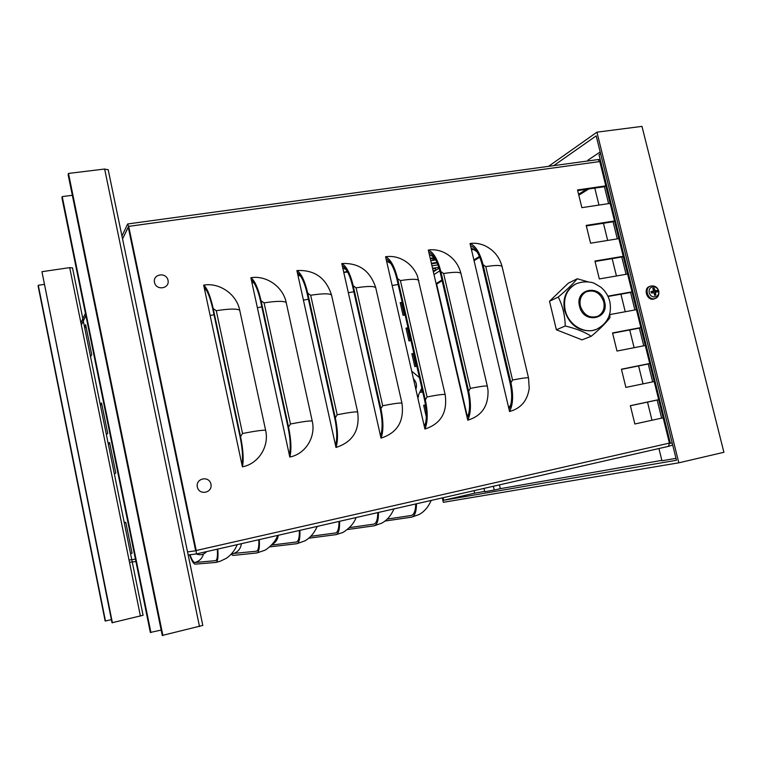 <?xml version="1.0" encoding="UTF-8"?>
<svg xmlns="http://www.w3.org/2000/svg" width="762" height="762" viewBox="0 0 762 762"><rect width="100%" height="100%" fill="white"/><g stroke="black" fill="none" stroke-linecap="round" stroke-linejoin="round"><path stroke-width="1.14" d="M426.329 416.985L423.653 405.289L425.52 404.908M425.548 405.041L423.682 405.413M416.833 366.208L414.804 366.589L411.871 353.749L413.899 353.368M413.947 353.587L411.918 353.959M410.966 340.557L408.937 340.928L406.013 328.136L408.041 327.774M408.099 328.031L406.07 328.393M402.279 302.581L400.25 302.924M405.117 315.011L403.098 315.363L400.183 302.628L402.212 302.276M599.084 154.848L600.523 153.352M672.208 442.998L670.436 443.313M670.293 442.913L669.417 443.113L599.799 161.554L600.666 161.392M634.889 309.963L630.565 292.465L632.012 291.836L607.886 296.151M643.747 345.815L639.375 328.127L640.852 327.574L612.553 332.946L616.982 351.044L645.29 345.51M652.663 381.867L648.243 363.979L649.738 363.503L621.43 369.208L625.888 387.41L654.196 381.552M661.626 418.128L657.158 400.05L658.673 399.65L630.365 405.679L634.851 423.986L663.159 417.795M608.609 203.625L604.428 186.7L605.809 185.852L577.529 189.957L581.863 207.655L610.143 203.387M626.078 274.31L621.802 257.013L623.23 256.308L594.941 261.042L599.323 278.94L627.612 274.053M617.315 238.868L613.086 221.752L614.496 220.98L586.207 225.4L590.569 243.192L618.858 238.62M669.446 443.217L670.331 443.046L669.455 443.246M668.55 446.332L672.713 445.046M188.176 554.974L196.291 553.964L668.493 446.351L669.417 443.113L196.215 550.507L128.702 226.362L127.587 224.095L121.958 236.02M668.503 446.342L196.291 553.964L196.215 550.507M598.465 159.61L600.161 159.382M128.702 226.362L599.799 161.554L598.065 159.572L127.73 223.961M128.283 227.228L122.558 238.916L128.245 227.028L195.663 550.802L128.283 227.228M657.158 400.05L630.384 405.746M648.243 363.979L621.478 369.37M639.375 328.127L612.619 333.204M630.565 292.465L608.047 296.485M636.422 309.677L609.8 314.582M265.624 430.282C269.443 446.389 258.537 463.82 242.411 466.83L203.664 285.121C219.57 282.321 236.601 294.246 239.706 310.172L265.624 430.282C262.947 429.958 255.251 431.025 242.535 433.492L240.554 436.588C243.221 449.866 243.85 459.953 242.411 466.83M312.22 421.034C316.059 436.931 305.505 454.095 289.798 457.019L250.869 277.759C266.376 275.015 283.073 286.807 286.198 302.524L312.22 421.034C310.077 420.614 302.828 421.605 290.465 424.005L288.55 427.044C291.217 440.15 291.627 450.142 289.798 457.019M357.654 412.023C360.007 430.244 352.777 442.055 335.985 447.456L296.894 270.567C314.43 269.643 325.974 277.806 331.537 295.065L357.654 412.023C356.016 411.509 349.187 412.423 337.166 414.757L335.318 417.747C337.966 430.682 338.195 440.579 335.985 447.456M401.955 403.231C404.355 421.215 397.373 432.845 381.01 438.131L341.786 263.557C358.902 262.68 370.218 270.758 375.761 287.798L401.955 403.231C400.793 402.631 394.373 403.469 382.676 405.736L380.895 408.689C383.534 421.453 383.572 431.263 381.01 438.131M445.17 394.649C447.627 412.404 440.874 423.863 424.92 429.035L385.582 256.718C393.554 255.651 400.926 257.708 407.68 262.909C412.061 266.433 415.3 270.796 417.424 275.996L445.17 394.649C444.465 393.983 438.426 394.745 427.053 396.945L425.329 399.86C427.958 412.452 427.825 422.177 424.92 429.035M428.311 250.05C433.616 252.412 437.788 259.556 440.827 271.501L468.668 391.239L470.335 388.382C481.26 386.258 486.937 385.553 487.347 386.258L488.032 390.496C488.442 406.108 481.679 415.995 467.754 420.167L428.311 250.05C434.388 249.174 440.265 250.317 445.932 253.47C453.771 258.118 458.8 264.862 461.01 273.71L487.328 386.182M470.03 243.535C475.64 245.812 479.974 252.841 483.051 264.624L510.94 382.838L512.55 380.019C522.846 378.019 528.18 377.352 528.542 378.019L529.209 388.363C527.409 400.755 520.856 408.47 509.549 411.509L470.03 243.535C475.059 242.792 480.031 243.526 484.918 245.735C493.89 250.107 499.634 257.127 502.139 266.795L528.523 377.942M436.226 267.738L435.264 268.367L435.721 270.329L439.064 268.129M436.102 283.635L441.95 279.968M473.888 259.937L479.431 256.461M578.587 194.262L586.492 189.3M436.274 284.369L442.122 280.711M474.078 260.728L479.736 257.185M578.815 195.205L588.778 188.976M422.729 391.963L420.7 392.354M210.121 315.439L214.017 314.792M257.365 307.658L261.823 306.924M303.419 300.085L308.42 299.256M348.329 292.694L353.844 291.789M392.144 285.483L398.135 284.493M432.549 268.329L438.817 267.319M431.387 263.309L436.978 262.414M85.896 315.601L81.363 325.079L85.896 315.601M433.368 271.863L435.721 270.329L433.111 270.748M437.979 264.881L431.978 265.843M435.778 259.899L431.73 260.547L434.921 258.366M195.624 550.812L187.538 551.926L195.624 550.812M129.492 562.299L135.912 561.499M470.735 246.526L471.497 246.021C476.174 248.936 479.755 255.299 482.26 265.109L510.092 383.143C512.312 393.306 512.169 401.65 509.664 408.175L508.826 408.442M508.654 407.699L510.692 405.051M476.955 251.708L471.059 247.926M429.016 253.079L429.73 252.574C434.159 255.575 437.617 262.042 440.093 271.977L467.878 391.535C470.097 401.831 470.078 410.251 467.811 416.804L467.03 417.052M466.877 416.395L468.592 414.28M434.311 257.394L429.33 254.413M386.277 259.785L386.934 259.29C391.106 262.376 394.421 268.948 396.888 279.016L424.596 400.145C426.825 410.566 426.93 419.071 424.92 425.644L424.196 425.882M424.063 425.291L425.501 423.615M390.763 263.404L386.572 261.061M342.481 266.662L343.081 266.176C346.977 269.348 350.149 276.035 352.596 286.236L380.228 408.965C382.457 419.529 382.695 428.111 380.952 434.702L380.295 434.94M380.171 434.416L381.362 433.083M346.253 269.719L342.757 267.881M297.59 273.72L298.123 273.234C301.733 276.492 304.752 283.293 307.172 293.637L334.708 418.014C336.947 428.72 337.337 437.378 335.871 443.998L335.27 444.217M335.166 443.77L336.147 442.712M300.733 276.301L297.847 274.863M251.565 280.94L252.032 280.464C255.337 283.826 258.185 290.741 260.585 301.228L288.017 427.301C290.255 438.15 290.789 446.894 289.617 453.533L289.093 453.742M289.008 453.361L289.798 452.542M254.146 283.131L251.793 282.035M510.94 382.838C513.55 395.116 513.083 404.67 509.549 411.509M468.668 391.239C471.278 403.679 470.973 413.318 467.754 420.167M385.582 256.718C390.544 259.175 394.545 266.452 397.564 278.54L425.329 399.86M341.786 263.557C346.405 266.109 350.215 273.51 353.216 285.769L380.895 408.689M296.894 270.567C301.152 273.215 304.771 280.749 307.734 293.17L335.318 417.747M250.869 277.759C254.746 280.502 258.147 288.169 261.071 300.771L288.55 427.044M204.349 288.36L204.74 287.884C207.731 291.341 210.407 298.39 212.788 309.02L240.087 436.826C242.335 447.827 243.03 456.657 242.173 463.315L241.706 463.506M241.64 463.21L242.268 462.582M206.435 290.217L204.568 289.379M203.664 285.121C207.131 287.979 210.302 295.789 213.198 308.572L240.554 436.588M415.766 503.939C415.547 510.845 414.042 514.693 411.251 515.483L387.458 519.065M377.8 512.597C377.704 519.541 376.361 523.389 373.771 524.132L349.634 527.59M338.995 521.437C339.033 528.428 337.861 532.276 335.499 532.971L311.039 536.258M299.342 530.476C299.504 537.515 298.523 541.353 296.38 542.001L271.682 545.049M258.804 539.715C259.099 546.802 258.308 550.64 256.403 551.231L231.839 553.603M416.49 503.777C416.404 511.759 414.795 516.217 411.651 517.141L385.115 521.037M378.466 512.445C378.514 520.484 377.085 524.942 374.171 525.809L347.396 529.542M339.614 521.294C339.795 529.399 338.557 533.857 335.89 534.667L308.915 538.172M299.904 530.352C300.218 538.505 299.18 542.963 296.77 543.716L269.738 546.868M259.299 539.601C259.766 547.811 258.928 552.269 256.794 552.974L233.029 555.422L231.124 554.365M217.341 549.164C217.789 556.298 217.189 560.127 215.541 560.661L194.853 562.518C193.51 562.47 191.881 559.88 189.967 554.746M217.77 549.059C218.389 557.336 217.78 561.794 215.922 562.423L195.196 564.147C193.643 564.042 191.776 560.927 189.595 554.793M621.802 257.013L595.046 261.49M604.428 186.7L577.682 190.586M613.086 221.752L586.34 225.933M432.654 268.796L435.264 268.367M431.511 263.843L437.207 262.928M129.035 560.022L135.436 559.137L129.035 560.022M85.43 313.334L80.915 322.888M124.292 522.818L125.797 522.265L132.083 553.222L130.521 553.488M124.311 522.894L125.854 522.561M130.521 553.469L132.064 553.117M108.233 443.741L109.576 442.493L115.786 473.059L114.386 474.04M108.299 444.084L109.842 443.779M84.506 326.955L85.63 324.679L91.726 354.682L90.554 356.692M84.658 327.67L86.192 327.412M100.279 404.574L101.546 402.974L107.718 433.349L106.394 434.683M100.374 405.041L101.908 404.755M499.424 484.88L500.31 488.671L494.252 490.052L493.366 486.261M436.636 284.14L467.211 416.014M484.003 488.394L484.765 491.709L494.252 490.052M434.388 263.385L435.473 262.652M600.18 151.962L587.912 160.201L588.093 160.934M594.789 188.1L598.97 205.073M603.447 223.266L607.676 240.43M612.162 258.623L616.439 275.977M620.925 294.189L625.25 311.734M629.736 329.956L634.108 347.701M638.594 365.922L643.014 383.867M647.51 402.098L651.977 420.243M658.939 448.523L661.959 460.772L675.999 458.324M553.736 165.64L596.189 135.855L676.475 460.258L443.617 500.263L443.036 497.729M661.864 460.362L500.31 488.671M443.617 500.263L474.64 493.166L474.059 490.661M484.699 491.404L474.64 493.166M442.312 497.891L443.313 502.31L678.809 462.82L723.9 452.285L641.975 126.378L596.932 132.169L548.554 166.345M678.809 462.82L596.932 132.169M111.404 619.677L105.146 621.011L38.1 285.95L38.281 285.274L44.148 284.388M105.489 621.106L38.281 285.274M143.046 615.277L112.024 622.754L41.948 271.691L112.405 622.849M72.495 267.938L69.704 267.633L41.948 271.691M161.163 630.079L150.343 632.441L61.922 197.739L62.227 196.596L72.342 195.301M150.933 632.593L62.227 196.596M202.73 625.44L162.258 635.451L68.132 174.717L68.485 173.431L162.925 635.622M108.156 169.831L104.642 169.031L68.485 173.431M434.302 257.385L430.263 258.442M430.368 258.928L434.654 257.937M347.148 271.177L344.253 272.386L347.643 272.063M168.021 280.321C169.888 288.769 156.21 290.913 154.486 282.397C152.657 273.91 166.326 271.853 168.021 280.321M210.941 484.146C212.865 492.871 199.12 495.795 197.339 487.004C195.443 478.241 209.179 475.402 210.941 484.146M654.501 294.456L655.806 295.123L655.453 291.17L657.215 290.436L655.387 290.779L654.044 288.074L653.329 289.455M654.044 288.074L652.796 288.303L653.634 291.065L651.015 291.551L651.615 292.922L651.272 291.551M651.015 291.551L651.377 292.979L654.31 292.77L654.548 295.342L655.806 295.123M655.711 292.046L657.568 291.865L657.215 290.436M658.492 291.055C660.197 297.666 650.9 299.361 649.291 292.703C647.595 286.064 656.892 284.417 658.492 291.055M655.549 298.361L653.558 299.133C646.948 300.685 643.004 288.636 649.424 286.522L649.662 286.436M652.234 291.865L651.319 291.96M655.453 291.17L653.11 291.379M591.245 336.261L582.035 339.862L556.374 329.775L549.507 301.238L558.27 297.056C562.651 305.762 564.975 315.401 565.252 326.003C576.072 328.584 584.74 332.003 591.245 336.261C599.694 329.174 605.914 322.993 609.924 317.735L609.752 313.906M549.507 301.238L568.3 283.197L577.263 278.778C573.053 283.826 566.718 289.912 558.27 297.056M587.893 281.778L577.263 278.778M556.374 329.775L565.252 326.003M603.761 301.885C600.237 292.646 594.331 289.312 586.064 291.884C581.073 294.856 579.177 299.599 580.368 306.095C583.768 315.163 589.54 318.564 597.694 316.316C602.961 313.401 604.98 308.591 603.761 301.885M596.008 329.489L592.122 330.651C578.644 331.661 569.462 324.936 564.556 310.477C562.404 298.675 565.814 290.008 574.786 284.474L575.672 284.036M417.576 396.897L421.824 388.029M419.452 377.657L411.699 371.142M413.414 378.647C416.338 381.81 417.147 385.391 415.862 389.372M418.576 395.83L417.89 398.25M473.269 249.098L471.592 250.184M439.807 270.815L433.997 274.587M512.55 380.019L485.775 266.614C496.072 265.024 501.529 265.09 502.139 266.795M485.775 266.614L483.051 264.624M470.335 388.382L443.608 273.51C454.543 271.834 460.343 271.901 461.01 273.71M443.608 273.51L440.827 271.501M427.053 396.945L400.402 280.578C411.775 278.835 417.938 278.873 418.9 280.702M400.402 280.578L397.564 278.54M382.676 405.736L356.102 287.826C367.789 286.026 374.342 286.017 375.761 287.798M356.102 287.826L353.216 285.769M337.166 414.757L310.677 295.256C322.688 293.408 329.641 293.351 331.537 295.065M310.677 295.256L307.734 293.17M290.465 424.005L264.081 302.876C276.435 300.971 283.807 300.857 286.198 302.524M264.081 302.876L261.071 300.771M242.535 433.492L216.275 310.696C228.971 308.743 236.782 308.562 239.706 310.172M216.275 310.696L213.198 308.572M411.089 515.512L411.718 515.341M373.628 524.161L374.171 524.018M335.356 532.99L335.832 532.876M272.358 544.316C275.815 542.344 277.787 539.325 278.263 535.276M232.686 553.812C237.706 552.345 240.621 548.964 241.411 543.677M194.853 562.518C199.273 561.308 202.149 558.479 203.483 554.031M140.408 616.106L69.704 267.633M199.501 626.564L104.642 169.031M652.967 288.646L654.025 288.493M655.596 294.789L654.529 295.008M656.806 290.57L657.149 291.903M650.558 286.112L650.338 286.188C643.966 288.293 647.881 300.247 654.444 298.704L655.806 298.237C658.139 297.237 659.13 294.856 658.778 291.094C657.273 286.903 654.463 285.264 650.338 286.188L649.424 286.522M653.482 291.122L651.958 292.027M655.425 292.57L654.339 292.999M654.882 290.398L653.786 290.817M655.387 290.779L653.882 291.684M604.59 301.742C600.866 283.75 574.596 288.293 579.53 306.248C583.359 324.441 609.638 319.526 604.59 301.742M576.463 283.655L575.424 284.169C566.442 289.703 563.032 298.38 565.194 310.191C568.385 325.003 584.883 334.804 596.837 329.155C607.809 323.25 612.134 314.02 609.8 301.466M401.517 302.714L404.365 315.144M407.346 328.165L410.204 340.7M413.185 353.73L416.081 366.351M421.481 389.992L421.967 392.116M424.948 405.155L426.196 410.585M670.398 443.332L599.008 154.696M431.187 500.424C428.368 506.93 424.367 511.616 419.205 514.474L411.794 517.103M393.992 508.902C391.039 515.579 386.991 520.313 381.829 523.113L374.313 525.78M356.025 517.56C353.416 526.171 342.586 533.105 342.062 532.724L336.013 534.638M317.249 526.39C314.154 533.257 309.982 538.096 304.743 540.925L296.885 543.697M277.654 535.419C275.625 542.554 266.5 549.869 264.3 550.45L256.899 552.945M237.201 544.639C234.915 550.297 231.257 554.879 226.238 558.365L220.104 561.299L216.008 562.404M72.504 267.853L143.075 615.296M108.175 169.64L202.806 625.469M343.576 271.529L344.253 272.386M196.386 553.936C200.311 555.517 203.73 554.736 206.645 551.602M653.634 291.065L652.12 291.989M597.694 316.316L597.132 316.544M609.791 301.419C608.295 295.694 605.295 290.932 600.78 287.15L594.531 283.435C593.293 282.521 584.13 280.121 575.424 284.169L574.786 284.474"/></g></svg>
